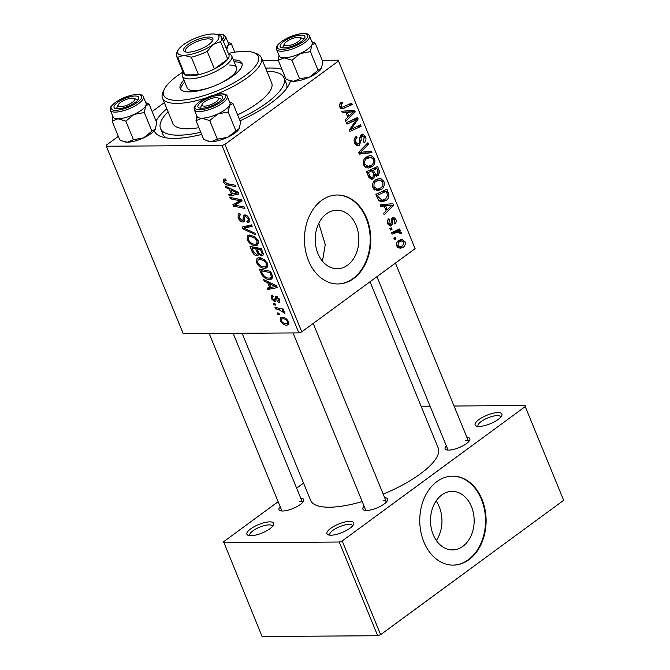 <?xml version="1.0" encoding="UTF-8"?>
<svg xmlns="http://www.w3.org/2000/svg" width="670" height="670" viewBox="0 0 670 670"><rect width="100%" height="100%" fill="white"/><g stroke="black" fill="none" stroke-linecap="round" stroke-linejoin="round"><path stroke-width="1" d="M330.913 535.213A14.464 4.573 157.7 0 1 328.317 534.869A14.464 4.573 157.7 0 1 332.379 527.215A14.464 4.573 157.7 0 1 349.799 521.352A14.464 4.573 157.7 0 1 353.542 524.518A14.464 4.573 157.7 0 1 344.238 531.57A14.464 4.573 157.7 0 1 330.913 535.213M352.562 525.933A12.236 3.869 -22.3 0 0 352.47 525.59A12.236 3.869 -22.3 0 0 349.145 524.367A12.236 3.869 -22.3 0 0 336.064 528.362A12.236 3.869 -22.3 0 0 329.833 534.878A12.236 3.869 -22.3 0 0 330.017 535.188M250.865 535.732A14.464 4.573 157.7 0 1 248.277 535.389A14.464 4.573 157.7 0 1 252.33 527.742A14.464 4.573 157.7 0 1 269.75 521.871A14.464 4.573 157.7 0 1 273.502 525.045A14.464 4.573 157.7 0 1 264.198 532.089A14.464 4.573 157.7 0 1 250.865 535.732M272.514 526.461A12.236 3.869 -22.3 0 0 272.43 526.118A12.236 3.869 -22.3 0 0 269.097 524.895A12.236 3.869 -22.3 0 0 256.015 528.89A12.236 3.869 -22.3 0 0 249.784 535.397A12.236 3.869 -22.3 0 0 249.969 535.707M479.092 426.455A14.464 4.573 157.7 0 1 476.504 426.112A14.464 4.573 157.7 0 1 480.557 418.457A14.464 4.573 157.7 0 1 497.978 412.594A14.464 4.573 157.7 0 1 501.721 415.76A14.464 4.573 157.7 0 1 492.417 422.812A14.464 4.573 157.7 0 1 479.092 426.455M500.741 417.184A12.236 3.869 -22.3 0 0 500.657 416.832A12.236 3.869 -22.3 0 0 497.324 415.609A12.236 3.869 -22.3 0 0 484.243 419.604A12.236 3.869 -22.3 0 0 478.012 426.12A12.236 3.869 -22.3 0 0 478.196 426.43M317.915 253.52A29.279 21.834 89.6 0 0 337.219 268.762A29.279 21.834 89.6 0 0 356.147 225.455A29.279 21.834 89.6 0 0 336.834 210.213A29.279 21.834 89.6 0 0 317.915 253.52M322.454 261.208L325.243 244.575L318.778 223.345M308.569 260.806A44.496 33.173 89.6 0 0 337.915 283.971A44.496 33.173 89.6 0 0 366.674 218.16A44.496 33.173 89.6 0 0 337.328 194.995A44.496 33.173 89.6 0 0 308.569 260.806M337.621 283.971A44.496 33.173 89.6 0 0 366.088 218.16A44.496 33.173 89.6 0 0 337.035 194.995M466.89 437.334A13.35 4.221 157.7 0 1 469.662 440.24A13.35 4.221 157.7 0 1 461.069 446.748A13.35 4.221 157.7 0 1 448.766 450.114A13.35 4.221 157.7 0 1 446.379 449.796A13.35 4.221 157.7 0 1 446.304 445.776M376.95 276.668L447.995 449.888A11.122 3.518 -22.3 0 0 448.104 450.098M384.664 497.684A13.35 4.221 157.7 0 1 387.436 500.591A13.35 4.221 157.7 0 1 378.843 507.098A13.35 4.221 157.7 0 1 366.54 510.465A13.35 4.221 157.7 0 1 364.153 510.146A13.35 4.221 157.7 0 1 364.078 506.126M293.058 332.948L365.77 510.239A11.122 3.518 -22.3 0 0 365.879 510.448M300.763 498.237A13.35 4.221 157.7 0 1 303.535 501.143A13.35 4.221 157.7 0 1 294.942 507.651A13.35 4.221 157.7 0 1 282.639 511.009A13.35 4.221 157.7 0 1 280.253 510.691A13.35 4.221 157.7 0 1 280.177 506.671M209.157 333.493L281.869 510.791A11.122 3.518 -22.3 0 0 281.978 511.001M201.67 134.436A73.415 23.232 157.7 0 1 174.334 138.389A73.415 23.232 157.7 0 1 161.194 136.638A73.415 23.232 157.7 0 1 154.242 130.767M156.001 120.969A73.415 23.232 157.7 0 1 166.83 108.708M265.622 68.189A73.415 23.232 157.7 0 1 270.219 68.013A73.415 23.232 157.7 0 1 281.944 69.32M168.07 111.739A66.74 21.122 -22.3 0 0 160.532 128.531L162.936 134.385A66.74 21.122 -22.3 0 0 165.792 137.786M242.105 333.275L310.612 500.331A68.96 21.825 -22.3 0 0 329.389 507.215A68.96 21.825 -22.3 0 0 362.21 501.562M383.215 494.15A68.96 21.825 -22.3 0 0 438.222 447.995L370.041 281.735M436.111 500.967A29.279 21.834 -90.4 0 1 439.26 506.813A29.279 21.834 -90.4 0 1 436.371 540.514M433.222 534.668A29.279 21.834 89.6 0 0 452.535 549.911A29.279 21.834 89.6 0 0 471.454 506.604A29.279 21.834 89.6 0 0 452.149 491.361A29.279 21.834 89.6 0 0 433.222 534.668M423.875 541.955A44.496 33.173 89.6 0 0 453.221 565.128A44.496 33.173 89.6 0 0 481.99 499.309A44.496 33.173 89.6 0 0 452.635 476.144A44.496 33.173 89.6 0 0 423.875 541.955M452.928 565.128A44.496 33.173 89.6 0 0 481.395 499.309A44.496 33.173 89.6 0 0 452.342 476.144M164.326 102.611L152.14 111.547M118.339 136.362L106.329 145.172L106.354 146.236L183.228 333.668L298.853 332.906L221.979 145.474L106.354 146.236M257.071 255.764C255.086 255.605 253.478 254.307 252.23 251.853L249.985 246.376L261.308 248.62L263.352 254.014L262.858 255.613L261.769 255.907L258.469 254.047L257.992 255.505L257.071 255.764L258.436 254.759M262.112 275.337L259.307 269.097L270.63 271.342L272.606 276.492L271.861 278.963L269.725 279.524C267.112 279.633 264.575 278.234 262.112 275.337L262.992 274.692M277.732 301.19L278.444 299.297L276.794 297.815L276.241 297.957L275.898 301.199L274.826 301.919L271.258 298.577L271.358 295.453L272.564 295.168L273.285 296.592L272.347 296.827L272.229 298.644L274.156 300.503L276.048 296.391L279.415 299.356L279.348 302.338L278.452 302.606L277.732 301.19L279.658 300.043M274.156 300.503L276.048 299.197M275.32 296.609L276.048 296.391M275.898 301.199L274.826 301.919L275.923 301.106M275.554 305.093L273.938 304.775L273.352 303.351L274.96 303.636L275.554 305.093M278.938 309.582L275.621 308.878L275.027 307.446L283.268 309.071L283.854 310.512L282.145 310.16L284.792 312.454L284.909 313.418L278.938 309.582L280.403 308.502M225.891 179.853L224.584 181.813L227.306 183.664L235.321 185.255L235.915 186.695L227.616 185.054C225.857 184.895 224.433 183.789 223.336 181.729L223.428 179.192L225.472 179.032L226.192 180.456L224.684 180.481L225.798 179.669M229.383 189.216L225.865 187.558L225.229 186.017L238.21 192.298L238.922 194.04L229.316 195.975L228.73 194.551L231.368 194.074L229.383 189.216L230.363 188.505M286.835 325.151C284.34 325.26 282.179 323.794 280.353 320.754L280.646 317.714L281.978 317.354C284.557 317.203 286.768 318.694 288.628 321.818L288.334 324.757L286.835 325.151L288.954 323.602M279.482 314.674L277.866 314.356L277.288 312.94L278.887 313.225L279.482 314.674M255.63 234.768L242.8 228.864L242.063 227.046L251.577 224.894L252.163 226.326L244.006 228.177L255.002 233.235L255.63 234.768M247.13 221.309C248.277 221.159 248.545 220.279 247.95 218.68L245.505 216.326L244.801 216.871L244.098 221.711L242.925 222.038C240.873 221.795 239.274 220.371 238.118 217.775L238.177 213.964L239.894 213.521L240.605 214.936L239.224 215.313L239.374 217.859L242.247 220.623L243.001 220.246L243.252 216.536L243.905 215.187L244.86 214.911C246.711 215.078 248.151 216.343 249.181 218.713L248.939 222.39L247.582 222.725L246.895 221.301L249.55 219.835M240.363 214.459L239.224 215.313M242.247 220.623L244.718 218.99M246.677 215.472L244.801 216.871M237.415 200.246L230.48 198.823L229.894 197.39L241.225 199.652L241.845 201.151L234.642 205.12L244.223 206.963L244.818 208.412L233.495 206.167L232.875 204.668L240.053 200.673L237.415 200.246L238.863 199.183M267.74 282.757L264.223 281.099L263.595 279.558L276.576 285.839L277.288 287.572L267.682 289.515L267.096 288.092L269.734 287.614L267.74 282.757L268.72 282.036M264.901 268.343C261.618 268.394 258.796 266.425 256.434 262.431L257.02 258.268L258.997 257.707L264.357 259.55L267.59 263.595L267.07 267.774L264.901 268.343L268.017 266.065M255.588 245.63C252.297 245.672 249.475 243.704 247.113 239.709L247.699 235.555L249.675 234.986L255.035 236.828L258.268 240.882L257.757 245.053L255.588 245.63L258.695 243.344M384.203 206.008L380.744 206.368L380.108 204.827L392.88 203.714L393.591 205.447L384.195 214.785L383.609 213.353L386.196 210.857L384.203 206.008L380.602 206.033M373.525 178.731L371.708 179.351L368.743 177.114L366.498 171.646L377.62 166.487L379.656 172.006L378.131 175.582L376.456 176.21L374.873 175.515L373.525 178.731L369.924 178.748M339.849 107.091C339.179 105.165 339.548 103.683 340.946 102.644L341.926 102.091L342.646 103.423L341.708 103.942L341.08 106.304L342.303 107.25L351.633 103.121L352.219 104.562L342.119 108.867L339.849 107.091M353.802 121.002L347.001 124.092L346.407 122.652L357.537 117.526L358.149 119.026L351.122 129.268L360.535 124.838L361.13 126.278L350.008 131.429L349.397 129.93L356.398 119.67L353.802 121.002L349.949 121.027M359.388 145.231L357.755 145.817L354.639 143.137C353.576 140.189 354.145 137.936 356.348 136.379L357.051 137.702L355.703 139.167L355.862 142.358L357.855 144.192L359.447 142.861L359.656 137.886L361.222 134.645L362.755 134.067L365.485 136.487C366.389 139.042 365.954 141.102 364.178 142.643L363.266 141.462L364.279 137.317L361.867 136.018L361.172 137.216L361.122 140.44L359.388 145.231L356.13 145.248M360.251 135.75L362.646 135.734L360.108 136.035M371.934 152.634L359.321 154.125L358.576 152.316L367.889 142.76L368.475 144.192L360.493 152.383L371.306 151.102L371.934 152.634L359.061 153.497M371.984 166.696L368.065 168.111L363.634 165.071C362.772 161.612 363.592 158.974 366.105 157.148L370.209 155.582L371.373 155.725L374.572 158.648C375.46 162.215 374.597 164.895 371.984 166.696L366.055 166.738L365.284 167.24M415.099 248.662L338.199 60.174L415.099 248.662L301.785 331.834L298.853 332.906M338.224 61.23L224.911 144.393L301.785 331.834M403.256 247.197L400.124 248.369L396.875 246.116C396.171 243.704 396.69 241.862 398.432 240.572L401.766 239.316L404.99 241.61C405.651 244.081 405.074 245.94 403.256 247.197L397.553 247.23M345.837 112.468L342.378 112.828L341.75 111.287L354.522 110.173L355.234 111.907L345.829 121.245L345.243 119.813L347.831 117.325L345.837 112.468L342.244 112.493M381.305 189.417L377.386 190.833L372.956 187.793C372.093 184.334 372.914 181.687 375.426 179.87L379.522 178.304L380.694 178.438L383.893 181.369C384.781 184.937 383.918 187.617 381.305 189.417L375.376 189.451L374.597 189.962M378.625 200.422L375.82 194.359L386.933 189.208L388.918 194.459C389.019 197.214 388.089 199.208 386.121 200.422L381.975 201.905L378.625 200.422M387.779 223.939C386.95 221.728 387.327 219.986 388.893 218.713L389.747 219.936L388.734 223.328L390.635 224.366L392.453 217.716L393.625 217.289L395.777 219.149C396.556 221.167 396.255 222.792 394.856 224.031L394.144 222.708L394.831 219.76L393.198 219.015L392.654 219.593L392.344 224.023L391.297 225.723L390.2 226.117L387.779 223.939M388.081 224.584L390.635 224.366M391.573 218.847L393.717 218.839L391.506 219.023M392.042 229.299L390.451 230.036L389.865 228.621L391.439 227.85L392.042 229.299L390.158 229.316M395.97 238.889L394.379 239.626L393.801 238.202L395.375 237.431L395.97 238.889L394.086 238.897M394.831 231.184L398.541 231.158L401.146 232.247L401.28 233.403L399.889 233.688L399.831 232.8L398.173 231.895L392.134 234.148L391.548 232.708L399.63 228.956L400.216 230.396L398.717 231.158M338.199 60.174L322.211 60.275M278.352 60.568L262.54 60.669M303.535 483.062L296.626 488.137M278.142 501.696L223.604 541.729L262.071 636.5L377.687 635.738L339.255 542.022L223.638 542.784M525.238 406.598L563.671 500.314L525.238 406.598L342.194 540.95L380.627 634.666L377.687 635.738M563.671 500.314L380.627 634.666M525.205 405.543L454.042 406.012M430.065 406.171L421.095 406.229M339.255 542.022L342.194 540.95M468.64 441.672A11.122 3.518 -22.3 0 0 468.573 441.446A11.122 3.518 -22.3 0 0 465.55 440.332M302.513 502.575A11.122 3.518 -22.3 0 0 302.446 502.349A11.122 3.518 -22.3 0 0 299.423 501.235M386.414 502.023A11.122 3.518 -22.3 0 0 386.347 501.796A11.122 3.518 -22.3 0 0 383.324 500.683M290.453 80.835A73.415 23.232 157.7 0 1 289.247 84.118A73.415 23.232 157.7 0 1 240.061 120.801M221.979 145.474L224.911 144.393M286.777 88.172A66.74 21.122 -22.3 0 0 286.425 83.733L284.021 77.879A66.74 21.122 -22.3 0 0 266.869 71.221M403.675 241.619L404.99 241.61M397.913 246.753L397.469 247.13M404.043 242.23L401.983 240.865L399.127 241.912L397.804 245.446L399.856 246.736L402.678 245.773L404.043 242.23M397.168 241.92L399.127 241.912M396.657 245.454L397.804 245.446M368.969 155.733L371.373 155.725M367.068 156.52L367.847 157.291M372.914 158.664L374.572 158.648M371.054 157.417L366.641 158.606C364.849 159.904 364.254 161.805 364.865 164.301L368.098 166.42L371.515 165.197C373.358 163.916 373.977 162.006 373.366 159.477L371.054 157.417M364.614 158.623L366.641 158.606M363.375 164.309L364.865 164.301M366.473 144.209L368.475 144.192M358.609 152.392L360.493 152.383M365.619 151.738L366.004 152.676M354.958 137.719L357.051 137.702M354.798 137.945L356.716 137.936M354.229 139.176L355.703 139.167M354.363 142.367L355.862 142.358M363.852 136.504L365.485 136.487M359.748 137.224L361.172 137.216M354.229 119.051L358.149 119.026M349.824 129.277L351.122 129.268M357.328 126.303L361.13 126.278M352.83 119.695L356.398 119.67M340.134 103.431L342.646 103.423M339.816 103.951L341.708 103.942M339.606 106.312L341.08 106.304M348.467 104.587L352.219 104.562M340.561 107.259L340.05 107.502M340.72 108.364L344.07 108.339M348.777 110.676L349.196 111.689M353.375 111.915L355.234 111.907M347.395 116.262L348.936 116.245L353.685 111.656L342.186 112.351M353.685 111.656L347.345 112.376L348.936 116.245M342.211 112.409L347.345 112.376M378.274 172.014L379.656 172.006M374.974 175.599L378.131 175.582M373.852 175.523L374.873 175.515M373.165 168.555L376.909 168.53L373.441 170.138L374.388 172.45L376.414 174.594L373.684 174.61M369.698 170.163L373.441 170.138M373.642 174.46L377.503 174.192L377.905 170.967L376.909 168.53M372.143 170.741L368.391 172.475L370.108 176.503L371.833 177.684L372.972 177.29L373.383 173.748L372.143 170.741L368.399 170.766M366.85 172.492L368.391 172.475M368.5 176.511L370.108 176.503M378.29 178.455L380.694 178.438M376.389 179.242L377.168 180.012M382.235 181.386L383.893 181.369M380.367 180.13L375.962 181.327C374.161 182.625 373.575 184.526 374.187 187.022L377.419 189.141L380.828 187.91C382.671 186.629 383.29 184.727 382.687 182.198L380.367 180.13M373.935 181.344L375.962 181.327M372.696 187.03L374.187 187.022M387.143 204.208L387.562 205.229M391.741 205.456L393.591 205.447M385.761 209.802L387.302 209.785L392.042 205.196L380.543 205.891M392.042 205.196L385.711 205.916L387.302 209.785M380.568 205.95L385.711 205.916M387.478 194.468L388.918 194.459M380.451 200.263L386.121 200.422M380.192 200.464L379.27 201.059M386.23 191.252L377.704 195.196L378.458 197.022L382.076 200.255L385.602 198.957L387.637 195.23L386.23 191.252L382.486 191.277M376.163 195.205L377.704 195.196M376.917 197.03L378.458 197.022M387.788 219.944L389.747 219.936M387.562 223.336L388.734 223.328M394.446 219.157L395.777 219.149M391.364 219.601L392.654 219.593M390.945 224.031L392.344 224.023M389.052 225.74L391.297 225.723M396.472 230.421L400.216 230.396M394.312 231.426L395.007 231.921M399.404 232.256L401.146 232.247M399.923 233.42L401.28 233.403M281.14 320.176L280.353 320.754M287.665 321.767C286.182 319.623 284.524 318.627 282.673 318.778L281.534 319.062L281.3 320.762C282.782 322.84 284.432 323.828 286.257 323.736L287.413 323.442L287.665 321.767L288.368 321.248M284.139 317.706L282.673 318.778M279.005 313.518L277.866 314.356M246.711 225.991L242.8 228.864M247.096 225.907L244.006 228.177M239.098 217.055L238.118 217.775M245.396 214.953L243.252 216.536M249.583 221.427L247.808 222.733M249.634 221.217L247.582 222.725M248.855 218.01L247.95 218.68M244.651 220.773L242.925 222.038M231.895 197.792L230.48 198.823M242.188 200.112L234.642 205.12M234.869 205.154L233.495 206.167M239.24 201.745L238.989 201.126M241.275 199.777L240.053 200.673M226.879 186.813L225.865 187.558M232.431 193.689L229.316 195.975M232.306 193.387L231.368 194.074M234.768 191.863L230.916 189.987L232.507 193.864L237.356 192.977L234.768 191.863L235.773 191.118M231.912 189.258L230.916 189.987M238.227 192.34L237.356 192.977M229.04 184.007L227.616 185.054M224.433 180.917L223.336 181.729M277.037 307.84L275.621 308.878M283.351 309.28L282.145 310.16M284.583 312.069L283.502 312.865M284.197 311.592L283.444 312.145M275.077 303.937L273.938 304.775M279.792 301.626L278.452 302.606M279.147 298.778L278.444 299.297M277.782 297.086L276.794 297.815M277.615 296.952L276.241 297.957M272.037 298.016L271.258 298.577M265.236 280.353L264.223 281.099M270.797 287.229L267.682 289.515M270.672 286.928L269.734 287.614M273.134 285.395L269.273 283.527L270.864 287.405L275.713 286.517L273.134 285.395L274.139 284.658M270.278 282.79L269.273 283.527M276.593 285.881L275.713 286.517M261.895 272.456L260.965 273.142M272.673 277.372L269.725 279.524M269.893 272.514L261.216 270.797L261.962 272.623C263.779 276.383 266.191 278.217 269.214 278.109L270.772 277.732L271.3 276.375L269.893 272.514L270.831 271.827M262.632 269.759L261.216 270.797M272.355 275.604L271.3 276.375M257.439 261.694L256.434 262.431M264.014 260.672L259.533 259.131L258.118 259.508L257.69 262.523C259.633 265.563 261.886 267.029 264.432 266.928L265.957 266.526L266.359 263.561L264.014 260.672L264.935 260.002M261.107 257.967L259.533 259.131M267.263 262.891L266.359 263.561M253.168 251.166L252.23 251.853M263.352 254.751L261.769 255.907M259.181 253.52L258.469 254.047M261.509 249.106L260.58 249.793L257.046 249.098L259.374 253.712L261.141 254.491L263.168 253.268M258.469 248.059L257.046 249.098M262.506 251.543L261.576 252.23L260.58 249.793M261.141 254.491C262.104 254.366 262.246 253.612 261.576 252.23M257.138 247.791L255.722 248.83L251.903 248.076L253.62 252.138L256.518 254.34L258.779 252.984M253.319 247.037L251.903 248.076M257.891 251.158L256.962 251.845L255.722 248.83M256.518 254.34C257.54 254.198 257.682 253.361 256.962 251.845M248.118 238.972L247.113 239.709M254.701 237.951L250.212 236.409L248.796 236.786L248.369 239.801C250.312 242.841 252.565 244.307 255.119 244.207L256.635 243.805L257.037 240.84L254.701 237.951L255.613 237.28M251.794 235.245L250.212 236.409M257.942 240.17L257.037 240.84M183.965 80.132A33.366 10.561 -22.3 0 0 180.197 88.532A33.366 10.561 -22.3 0 0 189.275 91.865A33.366 10.561 -22.3 0 0 224.953 80.961A33.366 10.561 -22.3 0 0 241.937 63.206A33.366 10.561 -22.3 0 0 233.361 59.873M184.761 82.092A33.366 10.561 -22.3 0 0 180.749 89.445M183.027 72A51.163 16.197 -22.3 0 0 164.393 89.169A51.163 16.197 -22.3 0 0 177.651 100.391A51.163 16.197 -22.3 0 0 239.282 79.63A51.163 16.197 -22.3 0 0 253.645 52.57A51.163 16.197 -22.3 0 0 244.483 51.347A51.163 16.197 -22.3 0 0 228.311 53.424M253.645 52.57L256.292 53.508A53.391 16.901 157.7 0 1 261.267 57.561A53.391 16.901 157.7 0 1 215.036 94.746M206.343 97.828A53.391 16.901 157.7 0 1 177.006 103.415A53.391 16.901 157.7 0 1 162.467 98.08A53.391 16.901 157.7 0 1 163.162 91.706L164.393 89.169M162.467 98.08L172.877 123.464A53.391 16.901 -22.3 0 0 187.416 128.791A53.391 16.901 -22.3 0 0 198.898 127.685M237.624 114.863A53.391 16.901 -22.3 0 0 271.677 82.946L261.267 57.561M160.532 128.531A66.74 21.122 -22.3 0 0 178.697 135.189A66.74 21.122 -22.3 0 0 200.774 132.258M239.249 118.825A66.74 21.122 -22.3 0 0 284.021 77.879M229.299 65.023A26.7 8.45 157.7 0 1 236.569 67.695A26.7 8.45 157.7 0 1 222.976 81.899A26.7 8.45 157.7 0 1 194.434 90.618A26.7 8.45 157.7 0 1 187.173 87.954L182.366 76.238A26.7 8.45 157.7 0 1 182.709 73.047L183.119 72.209M242.188 64.245A33.366 10.561 -22.3 0 0 234.165 61.824M216.117 97.602A8.903 2.814 -22.3 0 0 207.909 99.838A8.903 2.814 -22.3 0 0 202.189 104.177A8.903 2.814 -22.3 0 0 204.492 106.128A8.903 2.814 -22.3 0 0 215.212 102.518A8.903 2.814 -22.3 0 0 217.708 97.812A8.903 2.814 -22.3 0 0 216.117 97.602M202.072 105.24A11.122 3.518 -22.3 0 0 200.816 108.038A11.122 3.518 -22.3 0 0 200.925 108.247A11.122 3.518 157.7 0 1 200.816 108.038A11.122 3.518 157.7 0 1 200.958 106.706L202.189 104.177M217.708 97.812L220.363 98.75A11.122 3.518 157.7 0 1 221.393 99.596A11.122 3.518 157.7 0 1 221.46 99.822A11.122 3.518 -22.3 0 0 221.393 99.596A11.122 3.518 -22.3 0 0 218.537 98.482M312.145 42.453A17.805 5.636 -22.3 0 1 311.818 44.99A17.805 5.636 157.7 0 1 307.597 49.245A17.805 5.636 157.7 0 1 300.194 53.525L310.419 51.649L311.818 44.99L315.193 43.165L311.893 41.699M301.425 41.456A13.35 4.221 157.7 0 1 281.425 47.595A13.35 4.221 157.7 0 1 283.636 41.574A13.35 4.221 157.7 0 1 298.426 35.384A13.35 4.221 157.7 0 1 304.708 38.039A13.35 4.221 157.7 0 1 301.425 41.456M284.298 44.89A11.122 3.518 -22.3 0 0 283.041 47.687A11.122 3.518 -22.3 0 0 283.15 47.897A11.122 3.518 157.7 0 1 283.041 47.687A11.122 3.518 157.7 0 1 283.184 46.356L284.407 43.826A8.903 2.814 -22.3 0 0 286.718 45.778A8.903 2.814 -22.3 0 0 297.438 42.168A8.903 2.814 -22.3 0 0 299.934 37.461A8.903 2.814 -22.3 0 0 298.343 37.252A8.903 2.814 -22.3 0 0 290.135 39.488A8.903 2.814 -22.3 0 0 284.407 43.826M307.589 49.245A17.797 5.636 -22.3 0 0 312.195 42.57L309.473 35.929A17.797 5.636 157.7 0 1 304.867 42.604A17.797 5.636 157.7 0 1 287.74 50.325A17.797 5.636 157.7 0 1 276.543 49.438L279.264 56.079A17.797 5.636 -22.3 0 0 290.462 56.958A17.797 5.636 -22.3 0 0 307.589 49.245M315.193 43.165L322.823 61.757L321.424 68.415L318.049 70.249L310.419 51.649M321.608 68.072A17.805 5.636 157.7 0 1 321.583 68.122L321.424 68.415A17.805 5.636 157.7 0 1 309.8 76.95L299.574 78.826L291.944 60.225L300.194 53.525A17.805 5.636 157.7 0 1 284.105 57.855L291.944 60.225M318.049 70.249L309.8 76.95A17.805 5.636 157.7 0 1 293.711 81.288L289.348 80.442L285.872 78.909L278.251 60.317L284.105 57.855A17.805 5.636 157.7 0 1 279.214 55.962M299.574 78.826L293.711 81.288A17.805 5.636 157.7 0 1 290.529 80.861L289.348 80.442M278.971 55.35L278.251 60.317M299.934 37.461L302.589 38.399A11.122 3.518 157.7 0 1 303.619 39.245A11.122 3.518 157.7 0 1 303.686 39.471A11.122 3.518 -22.3 0 0 303.619 39.245A11.122 3.518 -22.3 0 0 300.763 38.131M232.967 103.515L240.597 122.108L239.198 128.766A17.805 5.636 157.7 0 1 234.977 133.02A17.805 5.636 157.7 0 1 227.574 137.3L217.348 139.176L209.718 120.575L217.968 113.875L228.194 111.999L229.592 105.341L232.967 103.515L229.676 102.049M239.383 128.422A17.805 5.636 157.7 0 1 239.358 128.472L227.574 137.3A17.805 5.636 157.7 0 1 211.494 141.638L207.122 140.792L203.647 139.26L196.025 120.667L201.879 118.205L209.718 120.575M201.41 101.924A13.35 4.221 157.7 0 1 216.201 95.735A13.35 4.221 157.7 0 1 222.482 98.39A13.35 4.221 157.7 0 1 219.199 101.806A13.35 4.221 157.7 0 1 199.199 107.945A13.35 4.221 157.7 0 1 201.41 101.924M194.317 109.788L197.039 116.429A17.797 5.636 -22.3 0 0 208.236 117.309A17.797 5.636 -22.3 0 0 225.363 109.595A17.797 5.636 -22.3 0 0 229.969 102.92L227.247 96.279A17.797 5.636 157.7 0 1 222.641 102.954A17.797 5.636 157.7 0 1 205.514 110.676A17.797 5.636 157.7 0 1 194.317 109.788C194.317 107.267 192.717 107.577 199.023 102.033C205.841 97.41 212.976 94.679 220.438 93.85C224.626 93.708 226.896 94.52 227.247 96.279M196.745 115.701L196.025 120.667M235.823 130.591L228.194 111.999M217.348 139.176L211.494 141.638A17.805 5.636 157.7 0 1 208.303 141.211L207.122 140.792M229.927 102.803A17.805 5.636 157.7 0 1 229.592 105.341A17.805 5.636 157.7 0 1 217.968 113.875A17.805 5.636 157.7 0 1 201.879 118.205A17.805 5.636 -22.3 0 1 196.988 116.304M120.592 106.681A8.903 2.814 -22.3 0 0 131.312 103.071A8.903 2.814 -22.3 0 0 133.807 98.364A8.903 2.814 -22.3 0 0 132.216 98.147A8.903 2.814 -22.3 0 0 124.009 100.391A8.903 2.814 -22.3 0 0 118.289 104.729A8.903 2.814 -22.3 0 0 120.592 106.681M133.807 98.364L136.462 99.302A11.122 3.518 157.7 0 1 137.492 100.148A11.122 3.518 157.7 0 1 137.559 100.374A11.122 3.518 -22.3 0 0 137.492 100.148A11.122 3.518 -22.3 0 0 134.636 99.034M118.171 105.785A11.122 3.518 -22.3 0 0 116.915 108.59A11.122 3.518 -22.3 0 0 117.024 108.8A11.122 3.518 157.7 0 1 116.915 108.59A11.122 3.518 157.7 0 1 117.057 107.259L118.289 104.729M226.762 49.647L227.917 45.543A17.805 5.636 157.7 0 1 226.024 47.855A17.797 5.636 -22.3 0 0 228.294 43.123L225.572 36.482A17.797 5.636 157.7 0 1 223.303 41.213M234.776 52.201L231.292 43.718L228.001 42.243M228.252 43.006A17.805 5.636 -22.3 0 1 227.917 45.543L231.292 43.718M149.075 104.068L156.696 122.66L155.298 129.318A17.805 5.636 157.7 0 1 151.077 133.573A17.805 5.636 157.7 0 1 143.673 137.852L133.447 139.72L125.818 121.128L134.067 114.419L144.293 112.552L145.692 105.894L149.075 104.068L145.775 102.594M155.482 128.975A17.805 5.636 157.7 0 1 155.457 129.025L151.923 131.144L143.673 137.852A17.805 5.636 157.7 0 1 127.593 142.182L123.221 141.345L119.754 139.812L112.124 121.22L117.979 118.758L125.818 121.128M117.51 102.477A13.35 4.221 157.7 0 1 132.3 96.287A13.35 4.221 157.7 0 1 138.581 98.942A13.35 4.221 157.7 0 1 135.298 102.359A13.35 4.221 157.7 0 1 115.299 108.49A13.35 4.221 157.7 0 1 117.51 102.477M110.416 110.341L113.138 116.974A17.797 5.636 -22.3 0 0 124.335 117.861A17.797 5.636 -22.3 0 0 141.462 110.148A17.797 5.636 -22.3 0 0 146.068 103.473L143.346 96.832A17.797 5.636 157.7 0 1 138.74 103.507A17.797 5.636 157.7 0 1 121.613 111.22A17.797 5.636 157.7 0 1 110.416 110.341C110.416 107.82 108.816 108.13 115.123 102.585C121.94 97.954 129.076 95.232 136.538 94.403C140.725 94.261 142.995 95.065 143.346 96.832M112.845 116.253L112.124 121.22M151.923 131.144L144.293 112.552M133.447 139.72L127.593 142.182A17.805 5.636 157.7 0 1 124.402 141.764L123.221 141.345M146.027 103.356A17.805 5.636 157.7 0 1 145.692 105.894A17.805 5.636 157.7 0 1 134.067 114.419A17.805 5.636 157.7 0 1 117.979 118.758A17.805 5.636 -22.3 0 1 113.096 116.856M187.734 44.697A15.795 5 157.7 0 1 205.229 37.378A15.795 5 157.7 0 1 212.666 40.527A15.795 5 157.7 0 1 208.78 44.563A15.795 5 157.7 0 1 185.113 51.825A15.795 5 157.7 0 1 187.734 44.697M212.181 41.331A14.464 4.573 -22.3 0 0 212.114 40.317A14.464 4.573 -22.3 0 0 203.018 39.597A14.464 4.573 -22.3 0 0 189.099 45.861A14.464 4.573 -22.3 0 0 185.356 51.289A14.464 4.573 -22.3 0 0 186.026 52.059M228.403 53.642L229.274 53.952A26.7 8.45 157.7 0 1 231.761 55.979A26.7 8.45 157.7 0 1 224.852 65.987A26.7 8.45 157.7 0 1 199.158 77.561A26.7 8.45 157.7 0 1 182.366 76.238M176.419 55.87L183.622 73.44A24.472 7.747 -22.3 0 0 184.945 74.864A24.472 7.747 -22.3 0 0 198.529 74.772A24.472 7.747 -22.3 0 0 214.425 68.943A24.472 7.747 -22.3 0 0 222.566 64.044A24.472 7.747 -22.3 0 0 227.741 59.169A24.472 7.747 -22.3 0 0 228.905 54.865L221.695 37.294A24.472 7.747 157.7 0 1 220.539 41.599L213.077 44.53L207.223 51.372A24.472 7.747 157.7 0 1 191.319 57.201L183.731 55.292L177.734 57.293A24.472 7.747 157.7 0 1 176.419 55.87A24.472 7.747 157.7 0 1 176.729 52.947L177.96 50.418A22.244 7.043 -22.3 0 0 183.731 55.292A22.244 7.043 -22.3 0 0 213.077 44.53A22.244 7.043 -22.3 0 0 216.77 34.497A22.244 7.043 -22.3 0 0 212.784 33.969A22.244 7.043 -22.3 0 0 183.429 44.731A22.244 7.043 -22.3 0 0 177.96 50.418M207.223 51.372L214.425 68.943L227.741 59.169L220.539 41.599M177.734 57.293L184.945 74.864L198.529 74.772L191.319 57.201M216.77 34.497L220.38 35.879A24.472 7.747 157.7 0 1 221.695 37.294M360.862 149.971L362.956 149.954M359.623 140.457L361.122 140.44M353.475 123.707L355.083 123.699M351.264 127.091L352.814 127.074M345.209 112.091L351.139 112.049M377.512 169.996L379.053 169.987M372.847 172.458L374.388 172.45M367.939 175.155L369.48 175.138M383.575 205.623L389.505 205.589M386.791 192.625L388.332 192.617M391.288 221.259L392.478 221.251M391.556 232.725L395.392 232.699M249.768 225.296L246.527 227.683M244.768 217.097L243.202 218.244M241.711 200.824L238.696 203.043M241.594 200.548L236.376 204.375M277.506 296.877L274.842 298.828M271.677 273.896L270.739 274.583M303.502 41.439A16.465 5.209 -22.3 0 0 303.276 33.626A16.465 5.209 -22.3 0 0 281.559 41.582A16.465 5.209 -22.3 0 0 281.777 49.404A16.465 5.209 -22.3 0 0 303.502 41.439M199.333 101.932A16.465 5.209 -22.3 0 0 199.551 109.754A16.465 5.209 -22.3 0 0 221.276 101.79A16.465 5.209 -22.3 0 0 221.05 93.976A16.465 5.209 -22.3 0 0 199.333 101.932M222.549 39.371A16.465 5.209 -22.3 0 0 216.502 34.413M115.433 102.485A16.465 5.209 -22.3 0 0 115.65 110.307A16.465 5.209 -22.3 0 0 137.375 102.343A16.465 5.209 -22.3 0 0 137.157 94.52A16.465 5.209 -22.3 0 0 115.433 102.485M401.983 240.865L398.039 240.89M399.856 246.736L397.201 246.753M370.041 157.283L365.904 157.308M368.098 166.42L364.447 166.445M357.855 144.192L355.184 144.209M342.303 107.25L339.933 107.267M371.833 177.684L369.028 177.701M379.362 179.995L375.225 180.029M377.419 189.141L373.76 189.158M382.076 200.255L378.508 200.271M398.173 231.895L393.223 231.929M287.413 323.442L288.829 322.404M281.534 319.062L283.594 317.547M242.8 220.464L244.718 219.056M245.036 216.46L246.518 215.372M272.347 296.827L273.117 296.257M274.533 300.386L276.057 299.264M270.772 277.732L272.581 276.4M265.957 266.526L268 265.027M258.118 259.508L260.412 257.816M256.635 243.805L258.679 242.305M248.796 236.786L251.099 235.103M313.208 323.451L386.347 501.796M309.473 35.929C309.121 34.17 306.852 33.358 302.664 33.5C295.202 34.329 288.066 37.059 281.249 41.682C274.943 47.218 276.543 46.925 276.543 49.438M468.573 441.446L395.426 263.101M302.446 502.349L233.135 333.342M225.572 36.482L222.758 34.329L216.268 34.346M231.761 55.979L236.569 67.695"/></g></svg>
